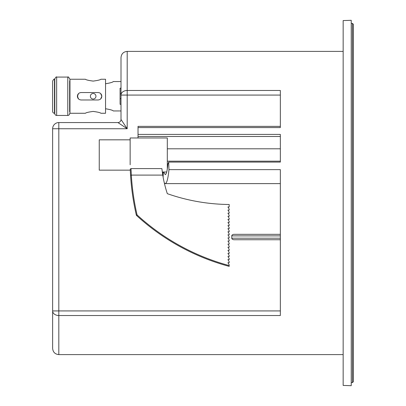 <?xml version="1.0" encoding="UTF-8"?>
<svg xmlns="http://www.w3.org/2000/svg" width="406" height="406" viewBox="0 0 406 406"><rect width="100%" height="100%" fill="white"/><g stroke="black" fill="none" stroke-linecap="round" stroke-linejoin="round"><path stroke-width="0.61" d="M52.633 110.589L52.633 111.417A1.857 1.857 0 0 0 54.49 113.274A1.857 1.857 0 0 1 52.633 111.417L52.633 81.099C53.567 79.327 54.186 78.708 54.49 79.241L54.49 113.274A0.31 0.31 0 0 1 54.8 113.584A0.31 0.31 0 0 0 54.49 113.274M85.427 113.274C85.889 112.68 88.467 112.061 93.162 111.417C88.467 112.061 85.889 112.68 85.427 113.274L69.959 113.274A0.31 0.31 0 0 0 69.649 113.584A1.857 1.857 0 0 1 67.792 115.441L56.652 115.441A1.857 1.857 0 0 1 54.8 113.584L54.8 78.931C55.779 77.13 56.398 76.511 56.652 77.074L56.652 115.441A1.857 1.857 0 0 1 54.8 113.584M77.47 95.471L77.384 96.232M78.5 93.603L77.384 96.258C77.607 94.004 78.84 92.766 81.099 92.543L98.115 92.543C100.368 92.766 101.607 94.004 101.825 96.258C101.607 98.511 100.368 99.749 98.115 99.972L81.099 99.972C78.84 99.749 77.607 98.511 77.384 96.258L77.693 97.739L77.384 96.237L77.693 94.776L77.384 96.258L77.693 94.776L77.409 96.669L77.693 97.739L77.404 96.643M93.086 111.417C97.821 112.051 100.429 112.67 100.896 113.274C100.439 112.68 97.861 112.061 93.162 111.417C97.861 112.061 100.439 112.68 100.896 113.274L105.54 113.274L105.54 79.241L100.896 79.241C100.439 79.83 97.861 80.454 93.162 81.099C88.467 80.454 85.889 79.83 85.427 79.241C85.899 79.845 88.503 80.464 93.243 81.099M69.649 80.764L69.649 111.751M100.896 79.241C100.439 79.83 97.861 80.454 93.162 81.099C88.467 80.454 85.889 79.83 85.427 79.241L69.959 79.241L69.959 113.274A0.31 0.31 0 0 0 69.649 113.584A1.857 1.857 0 0 1 67.792 115.441L67.792 77.074C68.172 76.556 68.792 77.176 69.649 78.931L69.959 79.241L69.649 78.931C68.685 77.135 68.066 76.516 67.792 77.074L56.652 77.074C56.398 76.511 55.779 77.13 54.8 78.931L54.49 79.241C54.186 78.708 53.567 79.327 52.633 81.099M100.713 98.912L101.825 96.258L100.678 93.573M77.384 96.258L78.536 98.942M163.126 177.189L163.319 172.007M167.313 169.043L167.313 137.974L130.143 137.974L130.143 164.775M131.331 175.103L131.026 168.607L130.255 169.063L131.026 168.607L161.872 168.607L162.765 175.103L131.326 175.103A241.611 241.611 0 0 0 137.081 214.916A221.996 221.996 0 0 0 229.192 265.575L229.192 266.377L229.192 264.829L227.954 262.662L229.192 262.662L229.192 261.733L227.954 259.571L229.192 259.571L229.192 258.642L227.954 256.475L228.705 257.79M162.298 172.007L166.719 172.007M131.326 175.103L130.559 175.356A242.382 242.382 0 0 0 136.325 215.089A242.382 242.382 0 0 1 130.559 175.356A242.382 242.382 0 0 0 136.325 215.089A242.382 242.382 0 0 1 130.559 175.356A320.745 278.704 180 0 1 130.255 169.063M130.296 170.155L99.247 170.155L99.247 139.831L130.143 139.831M167.313 193.667A191.825 191.825 0 0 0 229.192 204.497A191.825 191.825 0 0 1 167.313 193.667A123.759 123.759 0 0 1 162.765 175.103M229.192 266.377A222.767 222.767 0 0 1 136.558 215.484A222.767 222.767 0 0 0 229.192 266.377A222.767 222.767 0 0 1 136.558 215.484L137.081 214.916L136.325 215.089A0.771 0.771 0 0 0 136.558 215.484A0.771 0.771 0 0 1 136.325 215.089M229.192 204.497L229.192 206.969L227.954 206.969L229.192 209.136L229.192 210.064L227.954 210.064L229.192 212.231L229.192 213.16L227.954 213.16L229.192 215.322L229.192 216.251L227.954 216.251L229.192 218.418L229.192 219.347L227.954 219.347L229.192 221.514L229.192 222.442L227.954 222.442L229.192 224.604L229.192 225.533L227.954 225.533L229.192 227.7L229.192 228.629L227.954 228.629L229.192 230.796L229.192 231.724L227.954 231.724L229.192 233.886L229.192 234.815L227.954 234.815L229.192 236.982L229.192 237.911L227.954 237.911L229.192 240.078L229.192 241.007L227.954 241.007L229.192 243.169L229.192 244.097L227.954 244.097L229.192 246.264L229.192 247.193L227.954 247.193L229.192 249.36L229.192 250.289L227.954 250.289L229.192 252.451L229.192 253.38L227.954 253.38L229.192 255.547L229.192 256.475L227.954 256.475M163.73 172.007L165.222 174.641C166.399 174.341 167.282 170.85 167.866 164.166L168.678 162.095L168.967 169.632L280.348 169.632L280.348 315.518L58.819 315.518A6.186 4.593 180 0 1 52.633 310.925L52.633 348.419C52.998 352.175 55.064 354.24 58.819 354.605L58.819 128.743L52.633 128.743A6.186 6.186 0 0 1 58.819 122.556L117.918 122.556A3.096 3.096 0 0 0 121.008 119.46L121.008 95.075A6.186 4.593 0 0 1 127.2 90.482L127.2 51.395C123.439 51.76 121.374 53.825 121.008 57.581L121.008 95.075L121.008 93.862L120.08 93.862L120.08 88.188L121.008 88.188L121.008 81.56L113.274 81.56C112.812 82.251 110.234 82.981 105.54 83.763C110.234 82.981 112.812 82.251 113.274 81.56M168.967 169.632C168.089 178.594 166.846 183.253 165.222 183.613L164.328 182.999M162.781 175.184L162.781 172.007M90.381 96.258A2.786 2.786 0 0 0 94.557 98.668A2.786 2.786 0 0 0 94.557 93.847A2.786 2.786 0 0 0 90.381 96.258M105.54 108.752C110.234 109.534 112.812 110.265 113.274 110.955C112.812 110.265 110.234 109.534 105.54 108.752M77.693 97.739L77.693 94.776M168.678 162.095L280.348 162.095L280.348 134.416L138.025 134.416L138.025 126.373L280.348 126.373M138.025 127.575L280.348 127.575L280.348 90.482L127.2 90.482L127.2 95.075L121.008 95.075M138.025 137.974L138.025 134.416M138.025 136.487L280.348 136.487M280.348 239.743L234.176 239.743A2.4 1.548 180 0 1 231.775 238.195L231.775 235.876A2.4 1.548 180 0 1 234.176 234.328L280.348 234.328M121.008 104.327L120.08 104.327L120.08 93.862M121.008 98.633L120.08 98.633M117.918 122.556L127.2 128.743L121.008 119.46A3.096 3.096 0 0 1 117.918 122.556M52.633 310.925L52.633 128.743L52.633 310.925L280.348 310.925M280.348 95.075L127.2 95.075L127.2 128.743L58.819 128.743L58.819 122.556M353.367 203L353.367 24.324L352.438 23.396L352.438 382.604L353.367 381.676L353.367 203M351.231 385.7L351.231 20.3L343.156 20.584L343.156 385.416L351.231 385.7M231.775 235.876L280.348 235.876M280.348 238.195L231.775 238.195M165.222 183.613L280.348 183.613M280.348 148.804L167.313 148.804M280.348 161.182L167.313 161.182M121.008 110.955L113.274 110.955M58.819 354.605L343.156 354.605M127.2 51.395L343.156 51.395M351.231 382.604L352.438 382.604M351.231 23.396L352.438 23.396"/></g></svg>
